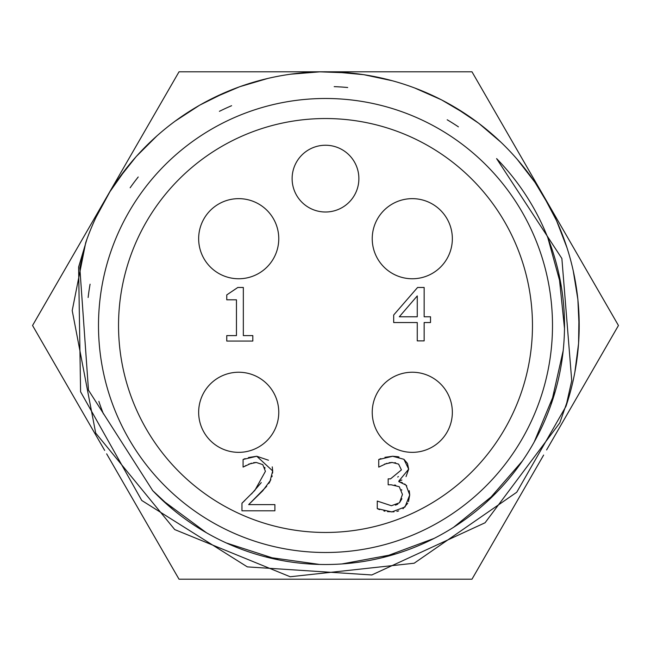 <?xml version="1.0" encoding="UTF-8"?>
<svg xmlns="http://www.w3.org/2000/svg" width="651" height="651" viewBox="0 0 651 651"><rect width="100%" height="100%" fill="white"/><g stroke="black" fill="none" stroke-linecap="round" stroke-linejoin="round"><path stroke-width="0.98" d="M417.267 316.777L417.267 295.912L399.307 316.777L417.267 316.777M393.684 322.538L393.684 315.003L417.576 287.473L424.151 287.473L424.151 316.777L430.514 316.777L430.514 322.538L424.151 322.538L424.151 340.888L417.267 340.888L417.267 322.538L393.684 322.538M266.739 486.256L248.666 504.615L274.893 504.615L274.893 510.799L241.96 510.799L241.96 503.223L244.857 500.481M251.489 493.963L261.279 482.611M241.96 503.223L254.858 490.374L265.421 471.324L262.776 464.619L256.242 462.454L253.556 462.69M265.006 468.183L264.721 467.385M251.441 463.178L243.083 467.084L243.083 459.468L245.134 458.605M256.242 462.454L248.666 464.139M245.988 465.465L244.516 466.385M270.865 479.763L262.776 490.764L248.666 504.615M272.248 466.857L272.688 470.942L269.921 481.626L268.79 483.49M248.454 457.547L256.763 456.261L272.688 470.942L272.598 473.065M272.167 475.889L271.955 476.735M243.083 459.468L256.763 456.261L268.472 460.224M395.613 462.82L394.783 462.666M397.72 477.028L398.388 476.565M395.678 485.198L394.547 485.011M401.797 490.113L401.61 489.658M379.606 509.652L377.263 508.634L377.263 501.058L391.414 505.737L399.511 502.751L401.879 498.739M395.466 505.152L397.842 504.134M393.977 511.841L387.5 511.637M384.912 511.19L383.878 510.954M407.697 503.304L402.977 508.74M398.672 510.913L396.882 511.409M409.243 490.691L409.723 494.963L408.486 501.604M404.637 483.97L406.769 485.89M401.887 480.023L398.819 481.105L398.819 481.626L399.909 481.895M401.138 482.269L402.432 482.757M384.944 457.319L392.667 456.261L403.921 459.297L407.469 463.431L408.682 469.159L406.045 476.605M386.906 463.292L378.736 467.125L378.736 459.557L392.667 456.261L397.761 456.709M397.81 456.717L399.014 457.002M378.736 459.557L380.868 458.589M399.511 502.751L402.448 494.443L399.25 486.696L391.202 484.792L388.167 484.792L388.167 478.859L390.551 478.859L401.415 469.9L398.599 464.098L392.105 462.454L389.078 462.747M398.819 481.626L406.004 485.093L409.723 494.963L405.003 506.991L391.845 511.93L377.263 508.634M403.921 459.297L408.682 469.159L398.819 481.105M392.105 462.454L384.448 464.139M252.816 341.059L226.76 341.059L226.76 335.607L236.459 335.607L236.459 299.81L226.76 299.81L226.76 294.919L237.802 287.473L243.336 287.473L243.336 335.607L252.816 335.607L252.816 341.059M532.469 325.5A206.969 206.969 0 0 1 222.015 504.737A206.969 206.969 0 0 1 222.015 146.263A206.969 206.969 0 0 1 532.469 325.5M452.347 238.705A40.061 40.061 0 0 1 392.26 273.396A40.061 40.061 0 0 1 392.26 204.015A40.061 40.061 0 0 1 452.347 238.705M278.766 238.705A40.061 40.061 0 0 1 218.679 273.396A40.061 40.061 0 0 1 218.679 204.015A40.061 40.061 0 0 1 278.766 238.705M278.766 412.295A40.061 40.061 0 0 1 218.679 446.985A40.061 40.061 0 0 1 218.679 377.604A40.061 40.061 0 0 1 278.766 412.295M452.347 412.295A40.061 40.061 0 0 1 392.26 446.985A40.061 40.061 0 0 1 392.26 377.604A40.061 40.061 0 0 1 452.347 412.295M358.88 178.618A33.38 33.38 0 0 1 308.81 207.531A33.38 33.38 0 0 1 308.81 149.714A33.38 33.38 0 0 1 358.88 178.618M565.988 406.297A253.703 253.703 0 0 0 407.502 85.411A253.703 253.703 0 0 0 85.826 242.302L79.829 267.878L88.479 390.161L152.741 490.675A239.015 239.015 0 0 0 491.529 497.429A239.015 239.015 0 0 0 496.599 158.608L561.87 258.488L571.733 380.672L565.996 406.297L516.739 492.246L414.174 563.221L290.191 576.753L174.728 529.572L95.705 433.07L72.212 310.576L85.696 242.75M152.48 490.423L172.458 509.09M226.279 542.95L278.425 559.836M341.881 563.953L395.767 553.952M453.527 527.334L496.135 492.864M534.235 441.939L555.27 391.332M564.498 328.413L558.875 273.892M162.311 500.131L206.44 532.754M265.51 556.865L319.608 564.441M382.422 557.638L434.136 538.401M486.883 501.807L522.493 460.859M551.055 404.564L563.18 350.702M561.414 287.124L547.857 237.843M96.031 217.296L109.929 191.695L126.709 167.868M175.314 121.029L199.735 105.136L225.832 92.198M290.891 74.173L319.934 71.838L349.05 72.896M414.833 88.048L441.476 99.831L466.572 114.633M517.187 159.3L534.992 182.361L550.005 207.335M573.222 270.718L577.885 299.484L579.187 328.592M569.389 395.377L559.787 422.89L485.076 522.761L371.802 574.963L247.339 566.883L141.763 500.473L80.586 391.78L78.6 267.073L86.941 239.153M118.156 179.302L136.271 156.476L156.907 135.913M212.893 98.155L239.674 86.729L267.618 78.486M334.72 71.968L363.819 74.686L392.309 80.748M454.675 107.146L478.697 123.251L500.879 142.178M542.788 194.535L556.564 220.689L567.029 247.844M578.983 314.938L578.584 343.451L574.833 372.388M231.601 105.706A239.015 239.015 0 0 0 219.411 111.321M138.224 176.991A239.015 239.015 0 0 0 130.159 187.765M90.082 284.186A239.015 239.015 0 0 0 88.129 297.491M98.846 401.366A239.015 239.015 0 0 0 103.46 413.971M458.402 126.847A239.015 239.015 0 0 0 447.196 119.784M347.691 87.519A239.015 239.015 0 0 0 334.191 86.64M111.052 251.058A226.996 226.996 0 0 1 552.496 325.5A226.996 226.996 0 0 1 287.758 549.338A226.996 226.996 0 0 1 111.052 251.058M107.407 195.853L179.025 71.797L322.212 71.797M328.584 71.797L471.975 71.797L543.951 196.464M104.665 450.411L32.55 325.5L104.315 201.208M543.642 455.065L471.975 579.203L179.025 579.203L106.65 453.845M546.23 200.41L618.45 325.5L546.604 449.939"/></g></svg>
